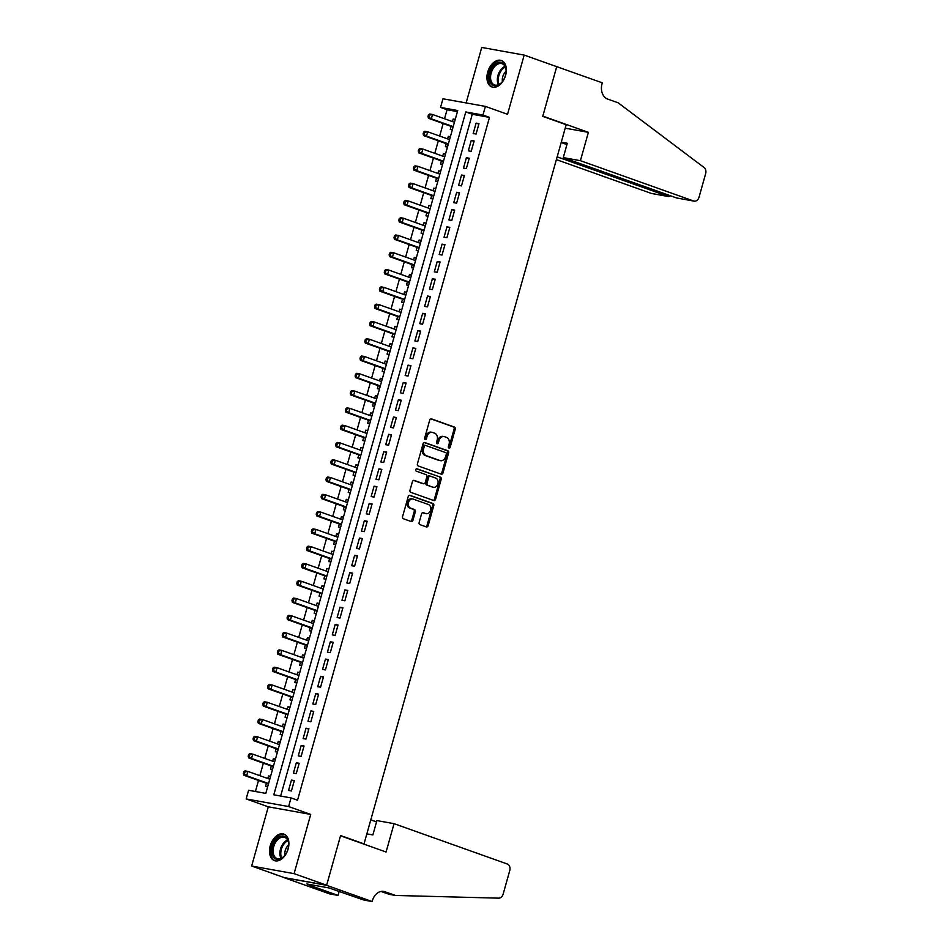 <?xml version="1.0" encoding="UTF-8"?>
<svg xmlns="http://www.w3.org/2000/svg" width="949" height="949" viewBox="0 0 949 949"><rect width="100%" height="100%" fill="white"/><g stroke="black" fill="none" stroke-linecap="round" stroke-linejoin="round"><path stroke-width="1.42" d="M448.972 448.13A1.234 0.949 100.2 0 0 450.194 447.252L455.259 429.221A1.768 1.352 100.2 0 0 454.464 427.074L431.463 418.877A1.768 1.352 100.2 0 0 429.707 420.122L424.642 438.153A1.234 0.949 100.2 0 0 426.433 438.794L427.086 436.457A5.658 4.318 100.2 0 1 432.175 432.341A5.658 4.318 100.2 0 1 432.697 432.483L434.618 433.171A5.658 4.318 100.2 0 1 437.181 440.051L436.528 442.388A1.234 0.949 100.2 0 0 438.308 443.017L438.972 440.692A5.658 4.318 100.2 0 1 444.061 436.576A5.658 4.318 100.2 0 1 444.583 436.718L446.505 437.394A5.658 4.318 100.2 0 1 449.067 444.286L448.403 446.623A1.234 0.949 100.2 0 0 448.972 448.13M448.557 447.786A1.234 0.949 100.2 0 0 449.043 447.05L454.12 429.019A1.768 1.352 100.2 0 0 453.314 426.872L430.834 418.865M424.784 439.328A1.234 0.949 100.2 0 0 425.282 438.58L425.935 436.255L427.086 436.457M436.67 443.563A1.234 0.949 100.2 0 0 437.169 442.815L437.821 440.478L438.972 440.692M288.128 848.964A14.057 9.015 -70.4 0 0 283.905 834.124A14.057 9.015 -70.4 0 0 270.24 845.749A14.057 9.015 -70.4 0 0 274.475 860.601A14.057 9.015 -70.4 0 0 288.128 848.964M505.592 75.351A14.057 9.015 -70.4 0 0 501.357 60.499A14.057 9.015 -70.4 0 0 487.691 72.136A14.057 9.015 -70.4 0 0 491.926 86.976A14.057 9.015 -70.4 0 0 505.592 75.351M419.138 522.484A1.768 1.352 100.2 0 0 419.944 524.643L426.398 526.932A1.768 1.352 100.2 0 0 428.141 525.699L433.776 505.675A1.768 1.352 100.2 0 0 432.969 503.516L409.98 495.331A1.768 1.352 100.2 0 0 408.224 496.564L402.59 516.588A1.768 1.352 100.2 0 0 403.396 518.747L411.19 521.523A1.768 1.352 100.2 0 0 412.945 520.277L415.354 511.713A1.768 1.352 100.2 0 0 414.547 509.554L410.68 508.178A4.733 3.606 100.2 0 1 408.473 502.709A4.733 3.606 100.2 0 1 412.803 498.984A4.733 3.606 100.2 0 1 413.242 499.103L428.379 504.5A4.733 3.606 100.2 0 1 430.597 509.969A4.733 3.606 100.2 0 1 426.267 513.694A4.733 3.606 100.2 0 1 425.828 513.575L423.301 512.674A1.768 1.352 100.2 0 0 421.546 513.919L419.138 522.484M291.035 797.919L288.603 806.555L246.171 798.928L248.591 790.28L265.803 793.376L457.738 110.523L440.538 107.427L442.969 98.779L485.402 106.407L482.97 115.054L465.769 111.958L273.822 794.823L291.035 797.919L297.535 800.232L489.482 117.379L482.97 115.054M485.402 106.407L507.537 114.295L524.18 55.078L556.719 66.667L542.745 116.371L566.185 124.722L364.036 843.886L340.596 835.535L326.634 885.239L294.083 873.649L310.726 814.444L288.603 806.555M441.226 474.156A1.768 1.352 100.2 0 0 442.981 472.922L448.604 452.898A1.768 1.352 100.2 0 0 447.809 450.739L424.808 442.554A1.768 1.352 100.2 0 0 423.052 443.8L417.43 463.824A1.768 1.352 100.2 0 0 418.224 465.971L441.226 474.156M441.19 479.281L435.567 499.304A1.768 1.352 100.2 0 1 433.812 500.55L410.81 492.353A1.768 1.352 100.2 0 1 410.004 490.206L412.412 481.641A1.768 1.352 100.2 0 1 414.167 480.396L423.503 483.717A1.768 1.352 100.2 0 0 425.259 482.472L426.848 476.789A1.768 1.352 100.2 0 0 426.054 474.642L416.338 471.178A1.234 0.949 100.2 0 1 417.014 468.806L440.395 477.133A1.768 1.352 100.2 0 1 441.19 479.281L440.039 479.079L434.417 499.103L435.567 499.304M326.634 885.239L284.19 877.6L251.651 866.022L294.083 873.649M524.18 55.078L481.736 47.45L466.137 102.943M267.796 778.512L268.52 775.938L270.501 776.65M266.455 783.293L265.601 786.318L267.677 786.685M272.66 761.217L273.383 758.654L275.364 759.366M271.319 765.997L270.465 769.034L272.541 769.402M277.523 743.933L278.235 741.371L280.216 742.071M276.171 748.714L275.329 751.738L277.393 752.118M282.375 726.649L283.099 724.075L285.08 724.787M281.034 731.43L280.18 734.455L282.256 734.823M287.239 709.354L287.962 706.791L289.943 707.503M285.898 714.134L285.044 717.171L287.12 717.539M292.102 692.07L292.814 689.508L294.795 690.208M290.75 696.851L289.908 699.876L291.972 700.255M296.954 674.786L297.678 672.212L299.659 672.924M295.613 679.567L294.759 682.592L296.835 682.96M301.818 657.491L302.541 654.929L304.51 655.64M300.477 662.272L299.623 665.308L301.699 665.676M306.669 640.207L307.393 637.645L309.374 638.345M305.329 644.988L304.475 648.013L306.551 648.392M311.533 622.924L312.257 620.349L314.238 621.061M310.193 627.704L309.338 630.729L311.414 631.097M316.397 605.628L317.12 603.066L319.089 603.778M315.044 610.421L314.202 613.445L316.266 613.813M321.248 588.344L321.972 585.782L323.953 586.482M319.908 593.125L319.054 596.15L321.13 596.53M326.112 571.061L326.836 568.487L328.817 569.198M324.772 575.841L323.917 578.866L325.993 579.234M330.976 553.765L331.687 551.203L333.668 551.915M329.623 558.558L328.781 561.583L330.845 561.95M335.827 536.482L336.551 533.919L338.532 534.619M334.487 541.262L333.633 544.287L335.709 544.667M340.691 519.198L341.415 516.636L343.396 517.335M339.351 523.978L338.496 527.003L340.572 527.371M345.555 501.902L346.266 499.34L348.247 500.052M344.202 506.695L343.36 509.72L345.424 510.088M350.406 484.619L351.13 482.056L353.111 482.756M349.066 489.399L348.212 492.424L350.288 492.804M355.27 467.335L355.994 464.773L357.963 465.473M353.93 472.116L353.075 475.141L355.151 475.508M360.122 450.04L360.845 447.477L362.826 448.189M358.781 454.832L357.927 457.857L360.003 458.225M364.985 432.756L365.709 430.194L367.69 430.893M363.645 437.536L362.791 440.561L364.867 440.941M369.849 415.472L370.573 412.91L372.542 413.61M368.497 420.253L367.654 423.278L369.719 423.645M374.701 398.189L375.424 395.614L377.405 396.326M373.36 402.969L372.506 405.994L374.582 406.362M379.564 380.893L380.288 378.331L382.269 379.031M378.224 385.674L377.37 388.699L379.446 389.078M384.428 363.609L385.14 361.047L387.121 361.747M383.076 368.39L382.233 371.415L384.298 371.783M389.28 346.326L390.003 343.752L391.984 344.463M387.939 351.106L387.085 354.131L389.161 354.499M394.143 329.03L394.867 326.468L396.848 327.168M392.803 333.811L391.949 336.836L394.025 337.215M399.007 311.747L399.719 309.184L401.7 309.884M397.655 316.527L396.812 319.552L398.877 319.92M403.859 294.463L404.582 291.889L406.563 292.6M402.518 299.243L401.664 302.268L403.74 302.636M408.722 277.167L409.446 274.605L411.415 275.305M407.382 281.948L406.528 284.973L408.604 285.352M413.574 259.884L414.298 257.321L416.279 258.021M412.234 264.664L411.38 267.689L413.456 268.057M418.438 242.6L419.161 240.026L421.142 240.738M417.097 247.381L416.243 250.406L418.319 250.773M423.301 225.304L424.025 222.742L425.994 223.442M421.949 230.085L421.107 233.11L423.171 233.49M428.153 208.021L428.877 205.458L430.858 206.158M426.813 212.801L425.959 215.826L428.035 216.194M433.017 190.737L433.74 188.163L435.721 188.875M431.676 195.518L430.822 198.543L432.898 198.91M437.88 173.442L438.592 170.879L440.573 171.579M436.528 178.222L435.686 181.247L437.75 181.627M442.732 156.158L443.456 153.596L445.437 154.296M441.392 160.939L440.538 163.963L442.614 164.331M447.596 138.874L448.319 136.3L450.301 137.012M446.255 143.655L445.401 146.68L447.477 147.048M476.066 134.034L478.984 123.655L476.113 123.145L473.195 133.512L476.066 134.034M471.202 151.318L474.12 140.95L471.25 140.428L468.343 150.796L471.202 151.318M466.35 168.602L469.257 158.234L466.398 157.712L463.48 168.092L466.35 168.602M461.487 185.897L464.405 175.518L461.534 175.007L458.616 185.375L461.487 185.897M456.623 203.181L459.541 192.813L456.671 192.291L453.764 202.659L456.623 203.181M451.771 220.465L454.69 210.097L451.819 209.575L448.901 219.954L451.771 220.465M446.908 237.76L449.826 227.38L446.955 226.87L444.037 237.238L446.908 237.76M442.044 255.044L444.962 244.676L442.104 244.154L439.185 254.522L442.044 255.044M437.192 272.327L440.111 261.96L437.24 261.438L434.322 271.817L437.192 272.327M432.329 289.623L435.247 279.243L432.376 278.733L429.47 289.101L432.329 289.623M427.477 306.907L430.383 296.539L427.524 296.017L424.606 306.385L427.477 306.907M422.613 324.19L425.532 313.822L422.661 313.3L419.743 323.68L422.613 324.19M417.75 341.486L420.668 331.106L417.797 330.596L414.891 340.964L417.75 341.486M412.898 358.769L415.804 348.39L412.945 347.88L410.027 358.248L412.898 358.769M408.034 376.053L410.953 365.685L408.082 365.163L405.164 375.543L408.034 376.053M403.171 393.349L406.089 382.969L403.218 382.459L400.312 392.827L403.171 393.349M398.319 410.632L401.237 400.253L398.366 399.743L395.448 410.11L398.319 410.632M393.455 427.916L396.374 417.548L393.503 417.026L390.585 427.406L393.455 427.916M388.592 445.211L391.51 434.832L388.651 434.322L385.733 444.69L388.592 445.211M383.74 462.495L386.658 452.115L383.787 451.605L380.869 461.973L383.74 462.495M378.876 479.779L381.795 469.411L378.924 468.889L376.006 479.269L378.876 479.779M374.025 497.074L376.931 486.695L374.072 486.185L371.154 496.552L374.025 497.074M369.161 514.358L372.079 503.978L369.208 503.468L366.29 513.836L369.161 514.358M364.297 531.642L367.216 521.274L364.345 520.752L361.439 531.132L364.297 531.642M359.446 548.937L362.352 538.558L359.493 538.047L356.575 548.415L359.446 548.937M354.582 566.221L357.5 555.841L354.629 555.331L351.711 565.699L354.582 566.221M349.718 583.505L352.637 573.137L349.766 572.615L346.859 582.994L349.718 583.505M344.867 600.788L347.785 590.42L344.914 589.91L341.996 600.278L344.867 600.788M340.003 618.084L342.921 607.704L340.05 607.194L337.132 617.562L340.003 618.084M335.139 635.367L338.058 625L335.199 624.478L332.28 634.857L335.139 635.367M330.288 652.651L333.206 642.283L330.335 641.773L327.417 652.141L330.288 652.651M325.424 669.947L328.342 659.567L325.471 659.057L322.553 669.425L325.424 669.947M320.572 687.23L323.479 676.862L320.62 676.34L317.701 686.72L320.572 687.23M315.709 704.514L318.627 694.146L315.756 693.636L312.838 704.004L315.709 704.514M310.845 721.809L313.763 711.43L310.892 710.92L307.986 721.287L310.845 721.809M305.993 739.093L308.899 728.725L306.041 728.203L303.122 738.583L305.993 739.093M301.13 756.377L304.048 746.009L301.177 745.499L298.259 755.867L301.13 756.377M296.266 773.672L299.184 763.293L296.313 762.782L293.407 773.15L296.266 773.672M489.482 117.379L472.282 114.283L280.643 796.045M291.462 780.066L288.543 790.446L291.414 790.956L294.332 780.588L291.462 780.066L294.202 781.039M457.43 111.614L447.05 109.74L444.512 118.755M443.171 123.536L439.66 136.039M438.308 140.82L434.796 153.335M433.456 158.115L429.933 170.618M428.592 175.399L425.081 187.902M423.728 192.683L420.217 205.198M418.877 209.978L415.354 222.481M414.013 227.262L410.502 239.765M409.149 244.545L405.638 257.049M404.298 261.841L400.775 274.344M399.434 279.125L395.923 291.628M394.582 296.408L391.059 308.911M389.719 313.704L386.207 326.207M384.855 330.987L381.344 343.491M380.003 348.271L376.48 360.774M375.14 365.567L371.628 378.07M370.276 382.85L366.765 395.353M365.424 400.134L361.901 412.637M360.561 417.43L357.049 429.933M355.697 434.713L352.186 447.216M350.845 451.997L347.322 464.5M345.982 469.292L342.47 481.795M341.118 486.576L337.607 499.079M336.266 503.86L332.755 516.363M331.403 521.143L327.891 533.658M326.551 538.439L323.028 550.942M321.687 555.723L318.176 568.226M316.824 573.006L313.312 585.521M311.972 590.302L308.449 602.805M307.108 607.585L303.597 620.088M302.245 624.869L298.733 637.384M297.393 642.165L293.87 654.668M292.529 659.448L289.018 671.951M287.666 676.732L284.154 689.247M282.814 694.027L279.303 706.531M277.95 711.311L274.439 723.814M273.098 728.595L269.575 741.11M268.235 745.89L264.724 758.393M263.371 763.174L259.86 775.677M258.519 780.458L255.411 791.513M455.247 119.384L453.171 119.016L452.459 121.579M451.107 126.359L450.265 129.384L452.329 129.764M448.319 136.3L450.384 136.68M443.456 153.596L445.532 153.963M438.592 170.879L440.668 171.247M433.74 188.163L435.816 188.543M428.877 205.458L430.953 205.826M424.025 222.742L426.089 223.11M419.161 240.026L421.237 240.405M414.298 257.321L416.374 257.689M409.446 274.605L411.51 274.973M404.582 291.889L406.658 292.268M399.719 309.184L401.795 309.552M394.867 326.468L396.931 326.836M390.003 343.752L392.079 344.131M385.14 361.047L387.216 361.415M380.288 378.331L382.364 378.698M375.424 395.614L377.5 395.994M370.573 412.91L372.637 413.278M365.709 430.194L367.785 430.561M360.845 447.477L362.921 447.857M355.994 464.773L358.058 465.14M351.13 482.056L353.206 482.424M346.266 499.34L348.342 499.72M341.415 516.636L343.479 517.003M336.551 533.919L338.627 534.287M331.687 551.203L333.763 551.583M326.836 568.487L328.912 568.866M321.972 585.782L324.048 586.15M317.12 603.066L319.184 603.445M312.257 620.349L314.333 620.729M307.393 637.645L309.469 638.013M302.541 654.929L304.605 655.308M297.678 672.212L299.754 672.592M292.814 689.508L294.89 689.876M287.962 706.791L290.026 707.171M283.099 724.075L285.175 724.455M278.235 741.371L280.311 741.738M273.383 758.654L275.459 759.034M268.52 775.938L270.595 776.318M362.411 843.59L364.036 843.886M310.726 814.444L268.294 806.804L251.651 866.022M268.294 806.804L246.171 798.928M447.05 109.74L440.538 107.427M472.282 114.283L465.769 111.958M453.171 119.016L455.152 119.716M476.113 123.145L478.854 124.117M471.25 140.428L473.99 141.401M466.398 157.712L469.138 158.697M461.534 175.007L464.275 175.98M456.671 192.291L459.411 193.264M451.819 209.575L454.559 210.559M446.955 226.87L449.696 227.843M442.104 244.154L444.832 245.127M437.24 261.438L439.98 262.422M432.376 278.733L435.117 279.706M427.524 296.017L430.253 296.99M422.661 313.3L425.401 314.285M417.797 330.596L420.537 331.569M412.945 347.88L415.686 348.852M408.082 365.163L410.822 366.148M403.218 382.459L405.958 383.432M398.366 399.743L401.107 400.715M393.503 417.026L396.243 418.011M388.651 434.322L391.379 435.294M383.787 451.605L386.528 452.578M378.924 468.889L381.664 469.874M374.072 486.185L376.8 487.157M369.208 503.468L371.949 504.441M364.345 520.752L367.085 521.736M359.493 538.047L362.233 539.02M354.629 555.331L357.37 556.304M349.766 572.615L352.506 573.587M344.914 589.91L347.654 590.883M340.05 607.194L342.791 608.167M335.199 624.478L337.927 625.45M330.335 641.773L333.075 642.746M325.471 659.057L328.212 660.029M320.62 676.34L323.348 677.313M315.756 693.636L318.496 694.609M310.892 710.92L313.633 711.892M306.041 728.203L308.781 729.176M301.177 745.499L303.917 746.472M296.313 762.782L299.054 763.755M444.061 436.576L442.91 436.374A5.658 4.318 100.2 0 0 437.821 440.478M432.175 432.341L431.024 432.139A5.658 4.318 100.2 0 0 425.935 436.255M440.704 473.978A1.768 1.352 100.2 0 0 441.831 472.709L447.465 452.685A1.768 1.352 100.2 0 0 446.659 450.538L424.179 442.531M446.291 454.132A1.234 0.949 100.2 0 0 445.733 452.626L425.543 445.425A1.234 0.949 100.2 0 0 424.322 446.303L423.622 448.758A5.658 4.318 100.2 0 0 426.184 455.65L439.992 460.562A5.658 4.318 100.2 0 0 440.514 460.704A5.658 4.318 100.2 0 0 445.603 456.588L446.291 454.132M425.318 445.389L424.405 445.223A1.234 0.949 100.2 0 0 423.171 446.089L424.322 446.303M440.514 460.704L439.363 460.49A5.658 4.318 100.2 0 1 438.841 460.36L425.045 455.437A5.658 4.318 100.2 0 1 422.483 448.557L423.171 446.089M433.29 500.36A1.768 1.352 100.2 0 0 434.417 499.103M413.539 480.372L422.352 483.516A1.768 1.352 100.2 0 0 422.685 483.575M416.481 468.818L440.395 477.133M433.183 487.169A4.733 3.606 100.2 0 0 433.622 487.276A4.733 3.606 100.2 0 0 437.952 483.551A4.733 3.606 100.2 0 0 435.733 478.082L430.395 476.184A1.768 1.352 100.2 0 0 428.64 477.43L427.038 483.112A1.768 1.352 100.2 0 0 427.845 485.259L432.032 486.956A4.733 3.606 100.2 0 0 432.471 487.074L433.622 487.276M430.063 476.125L429.245 475.983A1.768 1.352 100.2 0 0 427.489 477.217L428.64 477.43M432.032 486.956L426.694 485.058A1.768 1.352 100.2 0 1 425.899 482.911L427.489 477.217M440.039 479.079A1.768 1.352 100.2 0 0 439.245 476.92M426.267 513.694L425.116 513.48A4.733 3.606 100.2 0 1 424.678 513.362L422.673 512.65M412.091 498.901A4.733 3.606 100.2 0 0 411.652 498.783A4.733 3.606 100.2 0 0 407.323 502.507A4.733 3.606 100.2 0 0 409.541 507.976L410.68 508.178M410.668 521.333A1.768 1.352 100.2 0 0 411.795 520.076L414.203 511.499A1.768 1.352 100.2 0 0 413.408 509.352L409.541 507.976M425.876 526.754A1.768 1.352 100.2 0 0 427.003 525.485L432.625 505.461A1.768 1.352 100.2 0 0 431.831 503.314L409.339 495.307M454.429 122.291L432.542 114.485L431.332 118.815L428.462 118.293L452.151 126.739A1.803 1.376 -79.8 0 1 452.602 127.036L452.981 127.439M429.138 116.763L429.624 115.031L428.474 114.829L427.987 116.549L431.332 118.815L453.219 126.608M428.474 114.829L429.672 113.975L432.542 114.485L429.624 115.031M428.462 118.293L427.987 116.549M506.078 70.297A11.258 7.224 -70.4 0 0 506.054 70.06A12.159 7.806 109.6 0 1 501.594 82.575A12.159 7.806 109.6 0 1 489.34 78.743A12.159 7.806 109.6 0 1 496.647 63.31A12.159 7.806 109.6 0 1 506.031 69.479A12.159 7.806 109.6 0 1 506.066 70.024A11.258 7.224 -70.4 0 0 502.116 63.737A11.258 7.224 -70.4 0 0 493.978 67.367A11.258 7.224 -70.4 0 0 490.609 78.625A11.258 7.224 -70.4 0 0 494.559 84.947A11.258 7.224 -70.4 0 0 501.784 82.373M506.078 71.353A8.019 5.148 -70.4 0 0 502.329 80.784A8.019 5.148 -70.4 0 0 502.448 81.555M502.294 60.926A13.962 8.956 -70.4 0 0 492.246 65.517A13.962 8.956 -70.4 0 0 488.106 79.431A13.962 8.956 -70.4 0 0 492.922 87.237M288.626 843.922A11.258 7.224 -70.4 0 0 288.603 843.673A12.159 7.806 109.6 0 1 284.142 856.2A12.159 7.806 109.6 0 1 271.888 852.356A12.159 7.806 109.6 0 1 279.196 836.923A12.159 7.806 109.6 0 1 288.567 843.103A12.159 7.806 109.6 0 1 288.615 843.649A11.258 7.224 -70.4 0 0 284.653 837.35A11.258 7.224 -70.4 0 0 276.527 840.992A11.258 7.224 -70.4 0 0 273.158 852.249A11.258 7.224 -70.4 0 0 277.096 858.572A11.258 7.224 -70.4 0 0 284.332 855.986M288.626 844.966A8.019 5.148 -70.4 0 0 284.878 854.397A8.019 5.148 -70.4 0 0 284.997 855.179M284.83 834.551A13.962 8.956 -70.4 0 0 274.795 839.13A13.962 8.956 -70.4 0 0 270.643 853.044A13.962 8.956 -70.4 0 0 275.471 860.85M556.375 159.61L651.228 193.394L668.381 196.479L668.748 195.174M557.146 156.858L668.855 196.597L651.726 193.525A5.409 4.128 -79.8 0 1 651.228 193.394M556.743 66.584L542.828 116.11L588.38 132.338L580.408 160.689L693.672 201.022A5.409 4.128 100.2 0 0 694.17 201.152A5.409 4.128 100.2 0 0 699.033 197.226L705.665 173.631A5.409 4.128 100.2 0 0 704.111 167.534L618.167 102.812L607.751 99.111A12.61 9.62 -79.8 0 1 602.034 83.761L602.307 82.812L556.209 66.489M588.38 132.338L565.213 128.174M580.408 160.689L563.267 157.605L567.3 143.263L561.274 142.172M563.267 157.605L676.518 197.938L693.672 201.022M561.179 142.516L566.933 144.568M694.17 201.152L676.518 197.938M670.54 195.802L668.855 196.597M394.06 823.673L507.312 864.005A5.409 4.128 100.2 0 1 509.755 870.577L503.124 894.172A5.409 4.128 100.2 0 1 498.735 898.157L395.365 895.453L384.95 891.74A12.61 9.62 100.2 0 0 383.776 891.431A12.61 9.62 100.2 0 0 372.435 900.601L372.162 901.55L326.61 885.322L340.525 835.796L386.089 852.024L394.06 823.673L376.907 820.588L372.874 834.93L366.848 833.851M395.365 895.453L389.078 894.326L381.024 891.455M326.61 885.322L284.166 877.695L329.73 893.922L338.046 895.417L308.888 885.026L310.726 885.358L310.904 884.705M372.162 901.55L363.858 900.055L328.959 887.944L306.824 883.97L310.726 885.358M370.786 819.841L376.551 821.893M338.046 895.417L339.208 891.277M449.577 139.574L427.679 131.781L426.469 136.098L423.598 135.588L447.287 144.023A1.803 1.376 -79.8 0 1 447.738 144.319L448.13 144.722M424.274 134.046L424.761 132.314L423.622 132.113L423.135 133.845L426.469 136.098L448.355 143.892M423.622 132.113L424.82 131.259L427.679 131.781L424.761 132.314M423.598 135.588L423.135 133.845M444.713 156.858L422.827 149.064L421.605 153.382L418.746 152.872L442.436 161.306A1.803 1.376 -79.8 0 1 442.886 161.603L443.266 162.006M419.422 151.33L419.909 149.61L418.758 149.396L418.272 151.128L421.605 153.382L443.503 161.188M418.758 149.396L419.956 148.554L422.827 149.064L419.909 149.61M418.746 152.872L418.272 151.128M439.862 174.153L417.963 166.348L416.753 170.678L413.883 170.156L437.572 178.602A1.803 1.376 -79.8 0 1 438.023 178.898L438.414 179.302M414.559 168.625L415.045 166.894L413.894 166.692L413.42 168.412L416.753 170.678L438.64 178.471M413.894 166.692L415.093 165.838L417.963 166.348L415.045 166.894M413.883 170.156L413.42 168.412M434.998 191.437L413.1 183.643L411.89 187.961L409.019 187.451L432.708 195.885A1.803 1.376 -79.8 0 1 433.159 196.182L433.551 196.585M409.707 185.909L410.193 184.177L409.043 183.976L408.556 185.707L411.89 187.961L433.776 195.755M409.043 183.976L410.241 183.121L413.1 183.643L410.193 184.177M409.019 187.451L408.556 185.707M430.134 208.721L408.248 200.927L407.026 205.245L404.167 204.735L427.857 213.169A1.803 1.376 -79.8 0 1 428.307 213.466L428.687 213.869M404.843 203.193L405.33 201.473L404.179 201.259L403.693 202.991L407.026 205.245L428.924 213.05M404.179 201.259L405.377 200.417L408.248 200.927L405.33 201.473M404.167 204.735L403.693 202.991M425.282 226.016L403.384 218.211L402.174 222.541L399.304 222.019L422.993 230.465A1.803 1.376 -79.8 0 1 423.444 230.761L423.835 231.165M399.98 220.488L400.466 218.756L399.327 218.555L398.841 220.275L402.174 222.541L424.061 230.334M399.327 218.555L400.514 217.701L403.384 218.211L400.466 218.756M399.304 222.019L398.841 220.275M420.419 243.3L398.533 235.506L397.311 239.824L394.44 239.314L418.141 247.748A1.803 1.376 -79.8 0 1 418.592 248.045L418.972 248.448M395.128 237.772L395.614 236.04L394.464 235.838L393.977 237.57L397.311 239.824L419.209 247.618M394.464 235.838L395.662 234.984L398.533 235.506L395.614 236.04M394.44 239.314L393.977 237.57M415.555 260.584L393.669 252.79L392.447 257.108L389.588 256.598L413.278 265.032A1.803 1.376 -79.8 0 1 413.728 265.329L414.108 265.732M390.264 255.056L390.751 253.336L389.6 253.122L389.114 254.854L392.447 257.108L414.345 264.913M389.6 253.122L390.798 252.28L393.669 252.79L390.751 253.336M389.588 256.598L389.114 254.854M410.703 277.879L388.805 270.074L387.595 274.403L384.725 273.881L408.414 282.327A1.803 1.376 -79.8 0 1 408.865 282.624L409.256 283.027M385.401 272.351L385.887 270.619L384.748 270.406L384.262 272.138L387.595 274.403L409.482 282.197M384.748 270.406L385.946 269.563L388.805 270.074L385.887 270.619M384.725 273.881L384.262 272.138M405.84 295.163L383.954 287.369L382.732 291.687L379.861 291.177L403.562 299.611A1.803 1.376 -79.8 0 1 404.013 299.908L404.393 300.311M380.549 289.635L381.035 287.903L379.885 287.701L379.398 289.433L382.732 291.687L404.63 299.481M379.885 287.701L381.083 286.847L383.954 287.369L381.035 287.903M379.861 291.177L379.398 289.433M400.976 312.446L379.09 304.653L377.88 308.971L375.009 308.461L398.699 316.895A1.803 1.376 -79.8 0 1 399.149 317.191L399.529 317.595M375.685 306.918L376.172 305.198L375.021 304.985L374.535 306.717L377.88 308.971L399.766 316.776M375.021 304.985L376.219 304.143L379.09 304.653L376.172 305.198M375.009 308.461L374.535 306.717M396.124 329.742L374.226 321.936L373.016 326.266L370.146 325.744L393.835 334.19A1.803 1.376 -79.8 0 1 394.286 334.487L394.677 334.89M370.822 324.214L371.308 322.482L370.169 322.269L369.683 324L373.016 326.266L394.903 334.06M370.169 322.269L371.367 321.426L374.226 321.936L371.308 322.482M370.146 325.744L369.683 324M391.261 347.026L369.375 339.232L368.153 343.55L365.294 343.04L388.983 351.474A1.803 1.376 -79.8 0 1 389.434 351.771L389.814 352.174M365.97 341.498L366.456 339.766L365.306 339.564L364.819 341.296L368.153 343.55L390.051 351.344M365.306 339.564L366.504 338.71L369.375 339.232L366.456 339.766M365.294 343.04L364.819 341.296M386.409 364.309L364.511 356.516L363.301 360.834L360.43 360.323L384.12 368.758A1.803 1.376 -79.8 0 1 384.57 369.054L384.962 369.458M361.106 358.781L361.593 357.061L360.442 356.848L359.968 358.58L363.301 360.834L385.187 368.639M360.442 356.848L361.64 356.005L364.511 356.516L361.593 357.061M360.43 360.323L359.968 358.58M381.545 381.605L359.647 373.799L358.437 378.129L355.567 377.607L379.256 386.053A1.803 1.376 -79.8 0 1 379.707 386.35L380.098 386.753M356.255 376.077L356.741 374.345L355.59 374.131L355.104 375.863L358.437 378.129L380.324 385.923M355.59 374.131L356.788 373.289L359.647 373.799L356.741 374.345M355.567 377.607L355.104 375.863M376.682 398.888L354.796 391.095L353.574 395.413L350.715 394.903L374.404 403.337A1.803 1.376 -79.8 0 1 374.855 403.633L375.235 404.037M351.391 393.361L351.877 391.629L350.727 391.427L350.24 393.159L353.574 395.413L375.472 403.206M350.727 391.427L351.925 390.573L354.796 391.095L351.877 391.629M350.715 394.903L350.24 393.159M371.83 416.172L349.932 408.378L348.722 412.696L345.851 412.186L369.541 420.621A1.803 1.376 -79.8 0 1 369.991 420.917L370.383 421.32M346.527 410.644L347.014 408.924L345.875 408.711L345.389 410.442L348.722 412.696L370.608 420.502M345.875 408.711L347.061 407.868L349.932 408.378L347.014 408.924M345.851 412.186L345.389 410.442M366.966 433.468L345.08 425.662L343.858 429.992L340.988 429.47L364.689 437.904A1.803 1.376 -79.8 0 1 365.14 438.213L365.519 438.616M341.676 427.94L342.162 426.208L341.011 425.994L340.525 427.726L343.858 429.992L365.756 437.786M341.011 425.994L342.209 425.152L345.08 425.662L342.162 426.208M340.988 429.47L340.525 427.726M362.103 450.751L340.216 442.958L338.995 447.276L336.136 446.765L359.825 455.2A1.803 1.376 -79.8 0 1 360.276 455.496L360.656 455.9M336.812 445.223L337.298 443.491L336.148 443.29L335.661 445.022L338.995 447.276L360.893 455.069M336.148 443.29L337.346 442.436L340.216 442.958L337.298 443.491M336.136 446.765L335.661 445.022M357.251 468.035L335.353 460.241L334.143 464.559L331.272 464.049L354.962 472.483A1.803 1.376 -79.8 0 1 355.412 472.78L355.804 473.183M331.948 462.507L332.435 460.787L331.296 460.573L330.81 462.305L334.143 464.559L356.029 472.365M331.296 460.573L332.494 459.731L335.353 460.241L332.435 460.787M331.272 464.049L330.81 462.305M352.387 485.33L330.501 477.525L329.279 481.855L326.409 481.333L350.11 489.767A1.803 1.376 -79.8 0 1 350.561 490.075L350.94 490.479M327.097 479.803L327.583 478.071L326.432 477.857L325.946 479.589L329.279 481.855L351.177 489.648M326.432 477.857L327.63 477.015L330.501 477.525L327.583 478.071M326.409 481.333L325.946 479.589M347.524 502.614L325.637 494.82L324.428 499.138L321.557 498.628L345.246 507.063A1.803 1.376 -79.8 0 1 345.697 507.359L346.077 507.762M322.233 497.086L322.719 495.354L321.569 495.153L321.082 496.885L324.428 499.138L346.314 506.932M321.569 495.153L322.767 494.299L325.637 494.82L322.719 495.354M321.557 498.628L321.082 496.885M342.672 519.898L320.774 512.104L319.564 516.422L316.693 515.912L340.383 524.346A1.803 1.376 -79.8 0 1 340.833 524.643L341.225 525.046M317.369 514.37L317.856 512.638L316.717 512.436L316.231 514.168L319.564 516.422L341.45 524.228M316.717 512.436L317.915 511.594L320.774 512.104L317.856 512.638M316.693 515.912L316.231 514.168M337.808 537.193L315.922 529.388L314.7 533.718L311.841 533.196L335.531 541.63A1.803 1.376 -79.8 0 1 335.982 541.938L336.361 542.342M312.518 531.665L313.004 529.933L311.853 529.72L311.367 531.452L314.7 533.718L336.598 541.511M311.853 529.72L313.051 528.878L315.922 529.388L313.004 529.933M311.841 533.196L311.367 531.452M332.957 554.477L311.058 546.683L309.849 551.001L306.978 550.491L330.667 558.925A1.803 1.376 -79.8 0 1 331.118 559.222L331.509 559.625M307.654 548.949L308.14 547.217L306.99 547.015L306.515 548.736L309.849 551.001L331.735 558.795M306.99 547.015L308.188 546.161L311.058 546.683L308.14 547.217M306.978 550.491L306.515 548.736M328.093 571.761L306.195 563.967L304.985 568.285L302.114 567.775L325.804 576.209A1.803 1.376 -79.8 0 1 326.254 576.506L326.646 576.909M302.802 566.233L303.289 564.501L302.138 564.299L301.652 566.031L304.985 568.285L326.871 576.09M302.138 564.299L303.336 563.457L306.195 563.967L303.289 564.501M302.114 567.775L301.652 566.031M323.229 589.056L301.343 581.251L300.121 585.58L297.262 585.058L320.952 593.493A1.803 1.376 -79.8 0 1 321.403 593.801L321.782 594.204M297.939 583.528L298.425 581.796L297.274 581.583L296.788 583.315L300.121 585.58L322.019 593.374M297.274 581.583L298.472 580.741L301.343 581.251L298.425 581.796M297.262 585.058L296.788 583.315M318.378 606.34L296.479 598.546L295.269 602.864L292.399 602.354L316.088 610.788A1.803 1.376 -79.8 0 1 316.539 611.085L316.93 611.488M293.075 600.812L293.561 599.08L292.422 598.878L291.936 600.598L295.269 602.864L317.156 610.658M292.422 598.878L293.609 598.024L296.479 598.546L293.561 599.08M292.399 602.354L291.936 600.598M313.514 623.623L291.616 615.83L290.406 620.148L287.535 619.638L311.236 628.072A1.803 1.376 -79.8 0 1 311.687 628.368L312.067 628.772M288.223 618.096L288.71 616.364L287.559 616.162L287.072 617.894L290.406 620.148L312.304 627.953M287.559 616.162L288.757 615.32L291.616 615.83L288.71 616.364M287.535 619.638L287.072 617.894M308.65 640.919L286.764 633.113L285.542 637.443L282.683 636.921L306.373 645.356A1.803 1.376 -79.8 0 1 306.824 645.664L307.203 646.067M283.36 635.391L283.846 633.659L282.695 633.446L282.209 635.178L285.542 637.443L307.44 645.237M282.695 633.446L283.893 632.603L286.764 633.113L283.846 633.659M282.683 636.921L282.209 635.178M303.799 658.203L281.9 650.409L280.69 654.727L277.82 654.217L301.509 662.651A1.803 1.376 -79.8 0 1 301.96 662.948L302.351 663.351M278.496 652.675L278.982 650.943L277.843 650.741L277.357 652.461L280.69 654.727L302.577 662.521M277.843 650.741L279.042 649.887L281.9 650.409L278.982 650.943M277.82 654.217L277.357 652.461M298.935 675.486L277.049 667.693L275.827 672.011L272.956 671.501L296.657 679.935A1.803 1.376 -79.8 0 1 297.108 680.231L297.488 680.635M273.644 669.958L274.131 668.226L272.98 668.025L272.493 669.757L275.827 672.011L297.725 679.816M272.98 668.025L274.178 667.183L277.049 667.693L274.131 668.226M272.956 671.501L272.493 669.757M294.071 692.782L272.185 684.976L270.975 689.306L268.104 688.784L291.794 697.218A1.803 1.376 -79.8 0 1 292.245 697.527L292.624 697.918M268.781 687.254L269.267 685.522L268.116 685.308L267.63 687.04L270.975 689.306L292.861 697.1M268.116 685.308L269.314 684.466L272.185 684.976L269.267 685.522M268.104 688.784L267.63 687.04M289.22 710.066L267.321 702.272L266.111 706.59L263.241 706.08L286.93 714.514A1.803 1.376 -79.8 0 1 287.381 714.811L287.772 715.214M263.917 704.538L264.403 702.806L263.264 702.604L262.778 704.324L266.111 706.59L287.998 714.383M263.264 702.604L264.463 701.75L267.321 702.272L264.403 702.806M263.241 706.08L262.778 704.324M284.356 727.349L262.47 719.556L261.248 723.873L258.389 723.363L282.078 731.798A1.803 1.376 -79.8 0 1 282.529 732.094L282.909 732.498M259.065 721.821L259.552 720.089L258.401 719.888L257.914 721.62L261.248 723.873L283.146 731.679M258.401 719.888L259.599 719.045L262.47 719.556L259.552 720.089M258.389 723.363L257.914 721.62M279.492 744.645L257.606 736.839L256.396 741.169L253.525 740.647L277.215 749.081A1.803 1.376 -79.8 0 1 277.666 749.39L278.057 749.781M254.202 739.105L254.688 737.385L253.537 737.171L253.063 738.903L256.396 741.169L278.282 748.963M253.537 737.171L254.735 736.329L257.606 736.839L254.688 737.385M253.525 740.647L253.063 738.903M274.641 761.928L252.742 754.135L251.532 758.453L248.662 757.931L272.351 766.377A1.803 1.376 -79.8 0 1 272.802 766.673L273.193 767.077M249.35 756.4L249.836 754.669L248.685 754.467L248.199 756.187L251.532 758.453L273.419 766.246M248.685 754.467L249.884 753.613L252.742 754.135L249.836 754.669M248.662 757.931L248.199 756.187M269.777 779.212L247.891 771.418L246.669 775.736L243.81 775.226L267.499 783.66A1.803 1.376 -79.8 0 1 267.95 783.957L268.33 784.36M244.486 773.684L244.972 771.952L243.822 771.751L243.335 773.482L246.669 775.736L268.567 783.542M243.822 771.751L245.02 770.896L247.891 771.418L244.972 771.952M243.81 775.226L243.335 773.482M449.043 447.05L450.194 447.252M425.282 438.58L426.433 438.794M437.169 442.815L438.308 443.017M453.314 426.872L454.464 427.074M454.12 429.019L455.259 429.221M446.659 450.538L447.809 450.739M447.465 452.685L448.604 452.898M441.831 472.709L442.981 472.922M422.483 448.557L423.622 448.758M425.045 455.437L426.184 455.65M438.841 460.36L439.992 460.562M422.352 483.516L423.503 483.717M425.899 482.911L427.038 483.112M426.694 485.058L427.845 485.259M424.678 513.362L425.828 513.575M413.408 509.352L414.547 509.554M414.203 511.499L415.354 511.713M411.795 520.076L412.945 520.277M431.831 503.314L432.969 503.516M432.625 505.461L433.776 505.675M427.003 525.485L428.141 525.699M452.151 126.739L453.136 126.905M498.45 84.746A11.258 7.224 109.6 0 1 497.395 81.045A11.258 7.224 109.6 0 1 504.998 66.347M505.343 67.059A10.89 6.987 -70.4 0 0 498.284 81.128A10.89 6.987 -70.4 0 0 499.162 84.414M280.999 858.37A11.258 7.224 109.6 0 1 279.931 854.658A11.258 7.224 109.6 0 1 287.547 839.972M287.879 840.672A10.89 6.987 -70.4 0 0 280.833 854.752A10.89 6.987 -70.4 0 0 281.699 858.038M382.577 891.313L384.95 891.74M447.287 144.023L448.272 144.201M442.436 161.306L443.42 161.484M437.572 178.602L438.557 178.768M432.708 195.885L433.693 196.063M427.857 213.169L428.841 213.347M422.993 230.465L423.978 230.631M418.141 247.748L419.114 247.926M413.278 265.032L414.262 265.21M408.414 282.327L409.399 282.494M403.562 299.611L404.535 299.789M398.699 316.895L399.683 317.073M393.835 334.19L394.82 334.356M388.983 351.474L389.968 351.652M384.12 368.758L385.104 368.936M379.256 386.053L380.241 386.219M374.404 403.337L375.389 403.515M369.541 420.621L370.525 420.798M364.689 437.904L365.662 438.082M359.825 455.2L360.81 455.378M354.962 472.483L355.946 472.661M350.11 489.767L351.083 489.945M345.246 507.063L346.231 507.241M340.383 524.346L341.367 524.524M335.531 541.63L336.515 541.808M330.667 558.925L331.652 559.103M325.804 576.209L326.788 576.387M320.952 593.493L321.936 593.671M316.088 610.788L317.073 610.966M311.236 628.072L312.209 628.25M306.373 645.356L307.357 645.534M301.509 662.651L302.494 662.829M296.657 679.935L297.63 680.113M291.794 697.218L292.778 697.396M286.93 714.514L287.915 714.692M282.078 731.798L283.063 731.976M277.215 749.081L278.199 749.259M272.351 766.377L273.336 766.555M267.499 783.66L268.484 783.838M424.286 445.188L425.437 445.401M422.519 483.551L423.669 483.765M429.09 475.935L430.229 476.137M411.652 498.783L412.803 498.984"/></g></svg>
